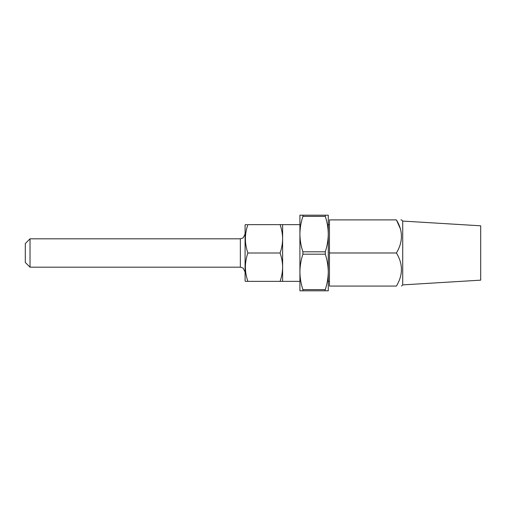 <?xml version="1.0" encoding="UTF-8"?>
<svg xmlns="http://www.w3.org/2000/svg" width="506" height="506" viewBox="0 0 506 506"><rect width="100%" height="100%" fill="white"/><g stroke="black" fill="none" stroke-linecap="round" stroke-linejoin="round"><path stroke-width="0.76" d="M30.025 267.181L25.3 262.456L25.3 243.544L30.025 238.819L30.025 267.181L240.356 267.181L240.356 238.819L243.133 237.915L245.081 234.095M282.62 253L282.62 281.361L280.09 281.361C281.709 276.731 282.55 272 282.62 267.181C282.557 262.342 281.709 257.617 280.09 253C281.709 248.37 282.55 243.645 282.62 238.819L282.62 253M280.09 224.639L282.62 224.639L282.62 238.819C282.557 233.987 281.709 229.262 280.09 224.639L247.889 224.639C244.562 234.069 244.562 243.525 247.889 253C244.562 262.431 244.562 271.88 247.889 281.361L245.353 281.361L245.081 280.887L245.081 225.113L245.353 224.639L247.029 224.639M280.09 253L247.889 253M280.09 281.361L247.889 281.361M325.276 216.372L325.276 215.189L328.267 215.189L328.267 271.905C328.198 265.871 327.199 259.964 325.276 254.183L302.904 254.183C300.981 259.976 299.982 265.884 299.913 271.905C299.982 277.939 300.981 283.853 302.904 289.628L325.276 289.628C327.199 283.841 328.198 277.927 328.267 271.905L328.267 290.811L299.913 290.811L299.913 234.095C299.982 240.129 300.981 246.036 302.904 251.817L325.276 251.817C327.199 246.024 328.198 240.116 328.267 234.095C328.198 228.061 327.199 222.147 325.276 216.372L302.904 216.372C300.981 222.159 299.982 228.073 299.913 234.095L299.913 215.189L325.276 215.189L302.904 215.189L303.075 215.505M325.276 251.817L325.276 254.183M302.904 254.183L302.904 251.817M302.904 290.811L302.904 289.628M302.904 216.372L302.904 215.189M325.276 289.628L325.105 290.495M402.713 221.078L480.7 225.802L480.7 280.16L402.713 284.884L402.713 221.078L401.53 219.895L400.916 219.895M396.413 252.981C403.086 263.917 403.086 274.941 396.413 286.067C403.086 286.067 403.086 286.067 396.413 286.067L329.45 286.067L329.45 219.895L396.413 219.895C403.086 230.831 403.086 241.855 396.413 252.981L329.45 252.981M400.398 228.876L396.413 219.895C403.086 219.895 403.086 219.895 396.413 219.895M282.62 281.361L299.913 281.361M328.267 281.361L329.45 281.361M282.62 224.639L299.913 224.639M328.267 224.639L329.45 224.639M30.025 238.819L240.356 238.819M240.356 267.181L243.133 268.085L245.081 271.905M402.713 284.884L401.53 286.067"/></g></svg>
